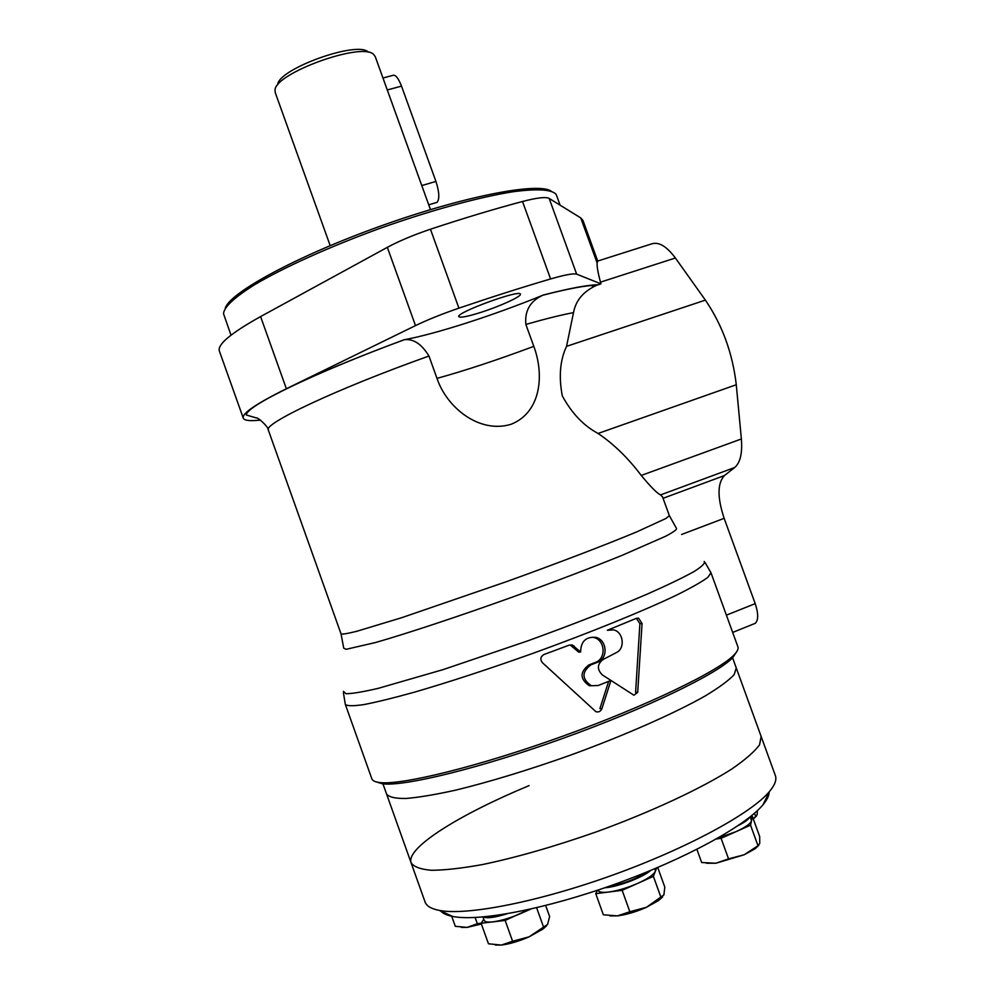 <?xml version="1.0" encoding="UTF-8"?>
<svg xmlns="http://www.w3.org/2000/svg" width="995" height="995" viewBox="0 0 995 995"><rect width="100%" height="100%" fill="white"/><g stroke="black" fill="none" stroke-linecap="round" stroke-linejoin="round"><path stroke-width="1.49" d="M750.342 816.82L752.407 816.497L750.553 825.191L721.101 838.3L716.338 838.996M750.317 816.733L751.486 820.8C750.529 823.76 745.317 827.405 735.865 831.721L717.992 838.064M656.663 867.926L653.392 876.371L622.149 890.326L595.756 893.672L597.423 890.264M655.058 868.61L655.357 871.284C653.715 874.692 647.869 878.709 637.82 883.324C627.41 887.851 617.758 890.749 608.853 892.018C602.46 892.764 598.853 892.192 598.07 890.301L597.983 890.077M528.917 909.492L505.149 920.425L481.12 923.26L483.769 919.305M530.832 909.057L520.733 913.522C510.423 917.975 501.194 920.748 493.047 921.843C487.749 922.427 484.776 921.905 484.117 920.275L482.948 916.992M761.125 736.399L759.571 744.757C754.608 751.573 745.417 759.62 731.972 768.899C701.798 788.227 651.762 811.659 596.963 831.646C554.849 846.434 516.691 857.404 482.488 864.555C461.779 868.299 444.765 870.202 431.432 870.289C420.487 869.332 413.696 866.794 411.059 862.677C405.91 847.64 460.275 814.159 529.066 785.627M775.316 775.466L775.404 775.714C776.834 779.794 774.869 785.055 769.496 791.485C751.586 813.176 687.408 848.237 612.609 875.14C537.835 902.079 466.406 915.848 439.23 910.388C431.133 908.808 426.395 905.96 425.027 901.856L411.134 862.901M769.123 792.231C769.048 795.764 766.996 799.943 762.978 804.781C745.864 825.651 685.729 858.747 615.818 883.896C545.919 909.082 478.819 921.793 452.762 916.457C447.004 915.338 442.986 913.534 440.71 911.047M749.658 817.256C748.364 819.557 744.608 822.293 738.389 825.452M647.322 871.807C636.141 879.107 623.156 884.02 608.38 886.533M650.742 870.401C642.745 877.515 617.596 887.03 604.811 887.764M501.99 914.629C495.56 916.308 490.771 916.955 487.612 916.532M506.791 913.845C494.876 917.539 487.102 918.572 483.458 916.942M754.434 813.301L755.702 816.31L757.195 814.606L757.344 810.813M756.411 816.111L753.29 818.922M475.137 917.514L477.351 923.721L481.194 923.149M451.606 915.947L455.312 926.32L467.103 927.402L477.351 923.721M505.149 920.425L512.599 941.245L529.091 936.83L547.573 924.417L549.626 916.544L545.67 905.512M536.616 907.726L543.643 927.352M481.12 923.26L488.458 943.782L501.356 945.063L512.599 941.245M622.149 890.326L629.86 911.731L646.451 907.291L663.889 894.915L664.809 887.13L657.72 867.478M653.392 876.371L661.053 897.639M595.756 893.672L603.343 914.778L617.447 915.885L629.86 911.731M721.101 838.3L728.539 858.872L744.21 854.755L757.406 846.111L759.732 843.524L759.67 836.534L752.407 816.497M750.553 825.191L757.966 845.638M696.91 849.357L701.674 862.528L715.927 863.225L728.539 858.872M481.393 924.019L467.103 927.402L461.419 927.415M546.591 925.798L543.083 928.969L529.091 936.83C518.781 941.332 509.539 944.068 501.356 945.063L495.361 945.039M662.67 896.905L658.541 900.562L646.451 907.291C636.066 911.868 626.39 914.728 617.447 915.885L609.736 915.86M758.762 845.427L754.894 848.872L744.21 854.755L715.927 863.225L706.487 863.262M736.263 667.956L734.123 674.672C728.775 680.418 719.236 687.458 705.467 695.791C674.685 713.315 624.3 735.579 569.55 755.479C527.512 770.329 489.615 781.871 455.847 790.105C435.449 794.619 418.771 797.418 405.811 798.487C395.239 798.575 388.834 797.094 386.582 794.035C388.834 797.094 395.239 798.575 405.811 798.487C418.771 797.418 435.449 794.619 455.847 790.105C489.615 781.871 527.512 770.329 569.55 755.479C624.3 735.579 674.685 713.315 705.467 695.791C719.236 687.458 728.775 680.418 734.123 674.672L736.325 668.118L761.2 736.611L759.571 744.757C754.608 751.573 745.417 759.62 731.972 768.899C701.798 788.227 651.762 811.659 596.963 831.646C554.849 846.434 516.691 857.404 482.488 864.555C461.779 868.299 444.765 870.202 431.432 870.289C420.487 869.332 413.696 866.794 411.059 862.677L386.645 794.209M551.093 191.102C538.046 181.973 463.272 196.313 379.866 226.338C296.41 256.262 229.534 292.828 225.28 308.189M556.553 195.406L555.832 194.037C551.031 189.373 536.728 188.615 512.935 191.761C479.354 197.047 430.275 210.442 379.879 228.39C329.619 246.685 283.426 267.593 254.446 284.819C234.298 297.493 223.999 307.107 223.514 313.686L231.002 335.166M368.349 52.126C357.702 40.335 278.003 69.028 277.655 84.774M430.462 209.597L375.202 56.491L373.672 54.476C362.292 41.691 275.292 73.008 275.043 89.985L275.205 92.498L330.178 245.628M382.976 78.033L392.652 75.421C395.326 74.314 398.286 77.871 401.507 86.105L387.291 89.973L421.78 185.567L435.934 181.426C439.305 191.985 439.69 198.95 437.103 202.333L435.872 202.694M401.507 86.105L435.934 181.426M582.983 220.492L580.744 217.917L549.165 198.403C545.882 196.687 536.989 197.719 522.512 201.487C493.831 209.137 463.135 218.39 430.449 229.223C413.584 234.919 399.206 240.952 387.329 247.345L260.591 316.584C230.728 333.226 216.997 344.755 219.422 351.185L243.253 418.062M662.583 496.965L660.568 494.901C657.297 493.508 650.854 487.028 641.24 475.436C628.056 457.974 613.679 443.981 598.094 433.459C583.717 425.823 571.789 413.311 562.312 395.923C558.63 376.719 560.036 360.202 566.541 346.36L573.518 312.629C575.744 300.378 583.518 291.236 596.826 285.217L600.943 283.849L576.665 274.16C573.642 273.202 564.961 274.807 550.596 278.948C522.126 287.319 491.567 297.057 458.919 308.151C442.066 313.947 427.589 319.768 415.5 325.601L286.373 388.746C255.926 403.858 241.574 413.671 243.302 418.198C244.223 420.213 248.352 420.984 255.678 420.487L260.541 420.164M437.004 378.386L428.957 356.023C421.644 344.034 413.435 338.599 404.318 339.718L404.069 339.768C436.009 333.959 494.527 315.042 543.345 295.017L542.835 295.229C530.198 301.075 524.552 310.813 525.87 324.432L533.805 346.36C544.613 375.264 540.857 412.539 511.069 424.268C479.976 433.907 447.053 408.273 437.004 378.386C465.299 370.55 497.562 359.879 533.805 346.36M637.696 692.371L633.902 695.219L610.955 680.443L598.169 685.518L591.316 685.729C581.789 679.063 581.59 672.122 590.731 664.934L597.373 662.334C608.554 658.59 607.124 639.673 595.706 637.335C585.844 636.613 580.819 641.501 580.607 652.011L572.2 644.909L569.152 645.158L544.004 654.499C540.484 656.65 539.937 659.362 542.374 662.658L595.93 711.711C598.704 712.408 600.694 711.388 601.9 708.689L610.955 680.443L602.361 674.946C596.851 669.399 597.099 664.237 603.107 659.474L616.49 652.521C625.594 648.218 623.268 631.813 613.517 629.86L607.348 630.283L636.489 618.281L638.554 618.156L636.414 618.38L639.897 623.678L635.594 692.358L637.696 692.371L642.049 623.467L638.554 618.156M570.297 645.058L578.68 652.123L580.607 652.011M591.316 685.729L589.351 685.729C579.849 679.087 579.662 672.185 588.779 664.996L595.408 662.409C606.564 658.665 605.122 639.835 593.741 637.496L595.694 637.335M737.88 646.775L737.942 646.937C738.601 648.889 737.307 651.538 734.036 654.909C718.85 671.065 647.048 705.878 562.585 736.25C478.147 766.685 401.072 785.478 379.592 782.518C375.04 781.971 372.453 780.714 371.819 778.737L345.364 704.497M600.943 283.849L600.482 282.145C597.958 272.792 596.851 266.424 597.137 263.003L597.659 261.063L651.327 243.999C658.503 241.437 666.513 246.101 675.381 258.003L705.393 300.117C722.345 325.116 732.643 353.324 736.275 384.742L741.375 438.969C742.506 453.235 740.268 462.75 734.671 467.513L724.435 475.56C717.333 483.234 717.233 497.488 724.149 518.333L755.205 603.642C758.451 613.442 758.488 619.985 755.329 623.293L753.476 624.039M736.623 651.825L732.718 657.658C717.644 673.752 646.7 708.229 563.307 738.215C479.938 768.264 403.734 786.771 382.366 783.786L376.01 781.834M601.9 708.689L599.898 708.614L608.666 681.339M480.61 312.467C499.801 306.41 521.877 296.299 520.373 294.159C520.31 289.06 455.262 312.89 458.819 316.684C460.262 317.977 467.526 316.572 480.61 312.467M593.331 286.759L591.403 285.192M662.533 496.828L669.361 515.671L676.463 528.37C677.135 529.464 673.491 532.101 665.555 536.28L621.974 555.397C590.62 568.083 554.153 581.976 512.562 597.05C458.247 616.539 407.017 633.492 375.513 642.534L346.073 649.325L343.723 648.155L341.036 633.877C342.342 634.449 347.591 633.579 356.757 631.29L401.744 617.684L506.977 581.49C558.294 562.971 606.39 544.539 636.725 531.89L666.041 518.42L669.349 515.621M704.199 561.466C705.393 563.22 701.898 566.64 693.714 571.739C682.732 577.784 667.259 585.234 647.285 594.09C613.43 608.604 573.742 624.139 528.208 640.705L443.161 669.598L378.088 688.391C362.69 691.96 351.994 693.726 345.986 693.702L343.449 691.351M404.069 339.768C356.235 357.516 317.007 373.846 286.373 388.746L260.591 316.584M598.157 284.757C587.771 284.881 569.488 288.314 543.345 295.017M573.518 312.629C561.628 314.83 545.745 318.761 525.87 324.432M255.678 420.487L260.379 420.052M428.957 356.023C335.887 389.194 262.294 424.156 268.376 430.213L341.036 633.877M642.049 623.467L639.897 623.678M574.165 646.004L572.262 646.128M590.731 664.934L588.779 664.996M597.373 662.334L595.408 662.409M704.933 562.299L710.977 572.747L707.88 577.336C701.786 581.839 691.314 587.784 676.488 595.159C643.429 610.955 590.135 632.633 532.773 653.404C488.794 669.063 449.429 681.961 414.666 692.11C393.746 697.93 376.782 702.097 363.772 704.609C353.275 706.151 347.131 706.077 345.327 704.398L343.399 692.657M597.137 263.003L580.744 217.917M415.5 325.601L387.329 247.345M458.919 308.151L430.449 229.223M550.596 278.948L522.512 201.487M576.665 274.16L549.165 198.403M726.387 615.159L755.205 603.642M598.094 433.459L736.275 384.742M566.541 346.36L705.393 300.117M660.568 494.901L734.671 467.513M641.24 475.436L741.375 438.969M681.587 534.477L724.149 518.333M663.056 498.296L724.435 475.56M600.482 282.145L675.381 258.003M761.2 736.611L775.404 775.714M762.978 804.781L769.496 791.485M452.762 916.457L439.23 910.388M753.402 818.848L755.702 816.31M543.083 928.969L544.713 927.079M658.541 900.562L661.14 897.627M754.894 848.872L757.406 846.111M382.951 783.861L386.582 794.035M732.581 657.807L736.325 668.118M556.491 195.231L560.098 205.157M428.733 204.821L437.103 202.333M542.835 295.229C568.369 288.637 586.366 285.304 596.826 285.217M404.318 339.718C315.676 372.366 245.79 406.01 246.325 415.002L256.113 417.863C257.767 416.967 269.073 427.377 268.376 430.213M572.162 644.897L570.297 645.034M710.977 572.747L737.942 646.937M582.921 220.318L597.709 261.038M732.718 657.658L734.036 654.909M382.366 783.786L379.592 782.518M732.668 632.434L755.329 623.293"/></g></svg>
